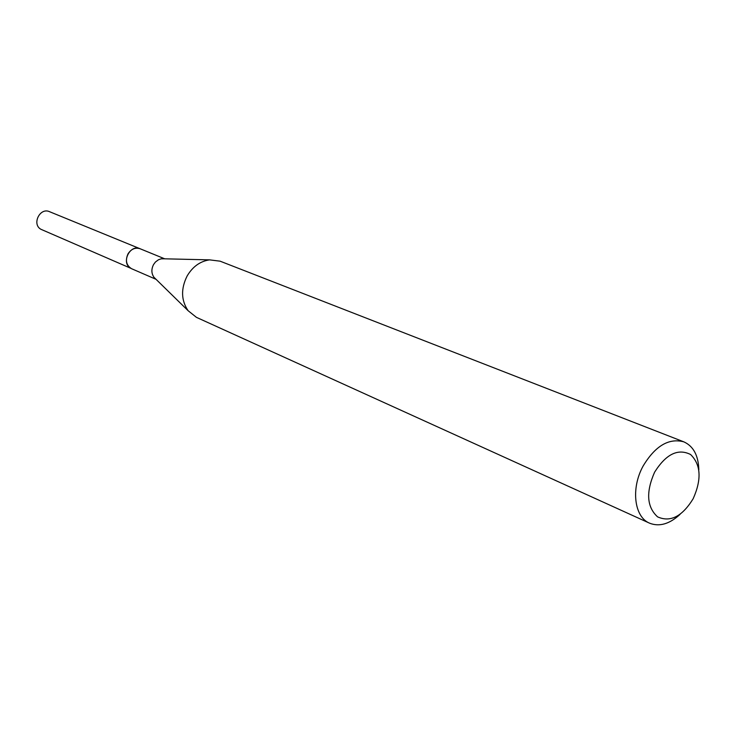 <?xml version="1.0" encoding="UTF-8"?>
<svg xmlns="http://www.w3.org/2000/svg" width="736" height="736" viewBox="0 0 736 736"><rect width="100%" height="100%" fill="white"/><g stroke="black" fill="none" stroke-linecap="round" stroke-linejoin="round"><path stroke-width="1.1" d="M132.195 268.971L131.68 268.769C126.334 265.484 125.102 260.516 128.009 253.846C131.238 248.961 135.277 247.268 140.125 248.759L164.698 258.814M155.636 278.916L153.971 277.288C151.349 273.47 151.211 269.229 153.548 264.564L155.397 262.062L158.396 259.799L161.092 258.851L164.11 258.805M680.036 514.381C669.502 524.078 659.327 527.004 649.538 523.167L196.429 317.345L188.131 310.721C181.074 300.362 180.762 288.76 187.183 275.89C192.758 266.579 200.22 261.234 209.567 259.863L220.11 261.179L683.818 441.839C693.413 446.163 698.409 455.492 698.823 469.807M649.538 523.167C634.202 516.985 630.743 488.4 643.108 466.044C655.252 445.906 668.822 437.837 683.818 441.839M693.146 498.75C682.189 516.534 670.34 522.578 657.588 516.865C646.797 507.04 645.803 492.145 654.598 472.19C666.006 454.075 678.012 448.187 690.598 454.517C700.939 464.674 701.785 479.412 693.146 498.75M140.125 248.74C129.95 243.947 120.778 262.862 130.668 268.244L40.912 229.282C31.602 224.25 39.919 207.193 49.496 211.674L140.631 248.97M131.698 268.76L156.06 279.33M153.971 277.288L188.131 310.721M161.782 258.75L209.567 259.863"/></g></svg>
